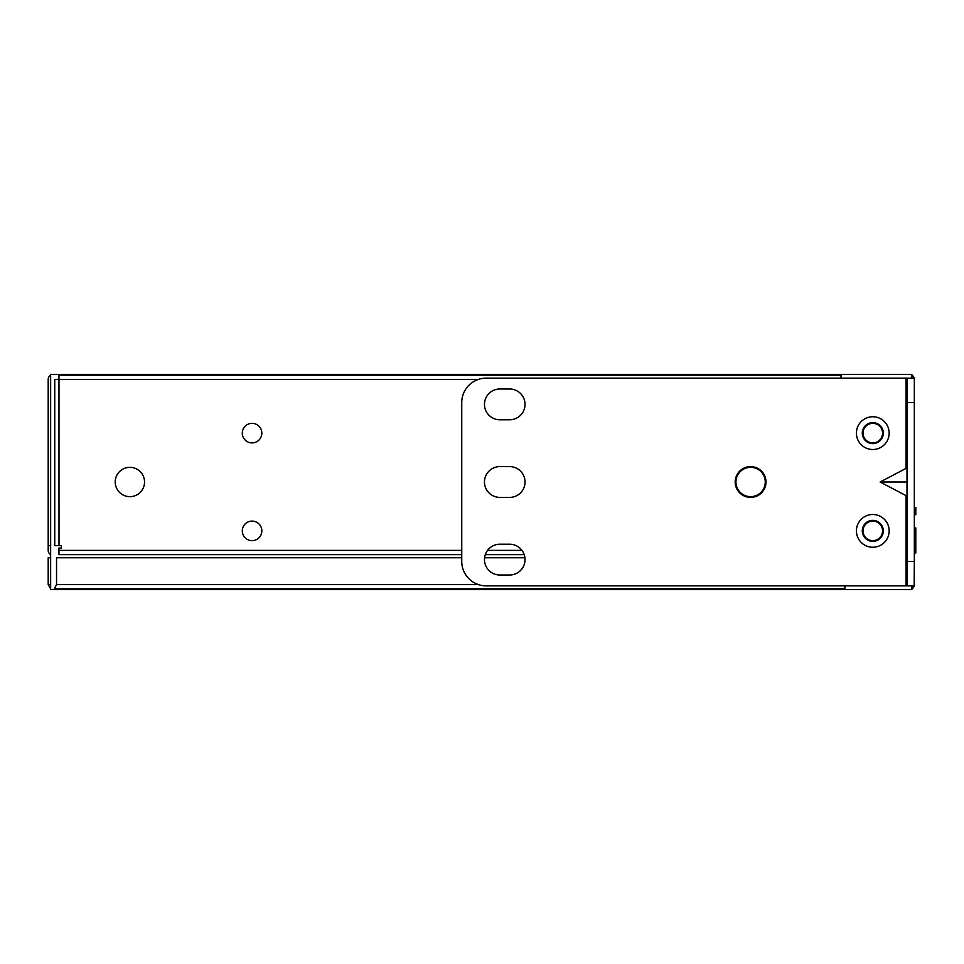 <?xml version="1.0" encoding="UTF-8"?>
<svg xmlns="http://www.w3.org/2000/svg" width="964" height="964" viewBox="0 0 964 964"><rect width="100%" height="100%" fill="white"/><g stroke="black" fill="none" stroke-linecap="round" stroke-linejoin="round"><path stroke-width="1.45" d="M911.896 588.847A4.941 4.941 0 0 0 914.173 585.859L914.33 561.422L907.004 561.422L907.004 378.141L486.181 378.141A24.437 24.437 0 0 0 461.744 402.578L461.744 561.422A24.437 24.437 0 0 0 486.181 585.859L914.33 585.859L907.004 585.859L907.004 561.422M911.896 585.859L911.896 589.522L50.646 589.522L50.646 374.478L911.896 374.478L911.896 378.141M914.173 378.141A4.941 4.941 0 0 0 911.896 375.153M841.018 378.141L841.018 375.153L58.949 375.153L58.949 379.406M461.744 554.637L58.949 554.637L58.949 548.034L61.443 548.034L61.443 545.588L54.743 545.588L54.743 379.406L478.397 379.406M485.29 554.637L524.211 554.637M461.744 557.758L56.539 557.758L56.539 584.594L54.285 588.847L844.886 588.847L844.886 585.859M882.566 433.125A9.773 9.773 0 0 1 872.794 442.898A9.773 9.773 0 0 1 863.009 433.125A9.773 9.773 0 0 1 872.794 423.353A9.773 9.773 0 0 1 882.566 433.125M882.566 530.875A9.773 9.773 0 0 1 872.794 540.647A9.773 9.773 0 0 1 863.009 530.875A9.773 9.773 0 0 1 872.794 521.102A9.773 9.773 0 0 1 882.566 530.875M242.289 433.125A9.773 9.773 0 0 1 252.062 423.353A9.773 9.773 0 0 1 261.834 433.125A9.773 9.773 0 0 1 252.062 442.898A9.773 9.773 0 0 1 242.289 433.125M242.289 530.875A9.773 9.773 0 0 1 252.062 521.102A9.773 9.773 0 0 1 261.834 530.875A9.773 9.773 0 0 1 252.062 540.647A9.773 9.773 0 0 1 242.289 530.875M750.595 467.335A14.665 14.665 0 0 0 735.942 482A14.665 14.665 0 0 0 750.595 496.665A14.665 14.665 0 0 0 765.259 482A14.665 14.665 0 0 0 750.595 467.335M129.875 467.335A14.665 14.665 0 0 0 115.21 482A14.665 14.665 0 0 0 129.875 496.665A14.665 14.665 0 0 0 144.54 482A14.665 14.665 0 0 0 129.875 467.335M478.397 584.594L56.539 584.594L54.285 588.847M484.579 557.758L524.922 557.758M50.646 375.153A4.941 4.941 0 0 0 48.2 379.406L48.2 550.372A4.941 4.941 0 0 0 50.646 554.637M50.646 545.588L48.2 545.588M50.646 584.606L48.2 584.594L50.646 588.847M50.646 557.758L48.2 557.758L48.2 584.594M914.33 527.935L915.8 527.935L915.8 552.987L914.33 552.987M914.33 551.263L915.8 551.263M914.33 507.401L915.8 507.401L915.8 514.728L914.33 514.728M914.33 511.92L915.8 511.92M914.33 510.209L915.8 510.209M914.33 532.453L915.8 532.453M914.33 530.742L915.8 530.742M907.004 378.141L914.33 378.141L914.33 561.422M907.004 467.865L880.12 482L907.004 482M907.004 496.135L880.12 482M856.418 433.125A16.376 16.376 0 0 1 872.794 416.749A16.376 16.376 0 0 1 889.157 433.125A16.376 16.376 0 0 1 872.794 449.501A16.376 16.376 0 0 1 856.418 433.125M856.418 530.875A16.376 16.376 0 0 1 872.794 514.499A16.376 16.376 0 0 1 889.157 530.875A16.376 16.376 0 0 1 872.794 547.251A16.376 16.376 0 0 1 856.418 530.875M499.87 497.4A15.4 15.4 0 0 1 484.47 482A15.4 15.4 0 0 1 499.87 466.6L509.643 466.6A15.4 15.4 0 0 1 525.031 482A15.4 15.4 0 0 1 509.643 497.4L499.87 497.4M499.87 575.014A15.4 15.4 0 0 1 484.47 559.614A15.4 15.4 0 0 1 499.87 544.214L509.643 544.214A15.4 15.4 0 0 1 525.031 559.614A15.4 15.4 0 0 1 509.643 575.014L499.87 575.014M499.87 419.786A15.4 15.4 0 0 1 484.47 404.386A15.4 15.4 0 0 1 499.87 388.986L509.643 388.986A15.4 15.4 0 0 1 525.031 404.386A15.4 15.4 0 0 1 509.643 419.786L499.87 419.786M765.994 482A15.4 15.4 0 0 1 750.595 497.4A15.4 15.4 0 0 1 735.207 482A15.4 15.4 0 0 1 750.595 466.6A15.4 15.4 0 0 1 765.994 482M862.286 433.125A10.508 10.508 0 0 1 872.794 422.618A10.508 10.508 0 0 1 883.301 433.125A10.508 10.508 0 0 1 872.794 443.633A10.508 10.508 0 0 1 862.286 433.125M862.286 530.875A10.508 10.508 0 0 1 872.794 520.367A10.508 10.508 0 0 1 883.301 530.875A10.508 10.508 0 0 1 872.794 541.382A10.508 10.508 0 0 1 862.286 530.875M521.958 550.372L487.543 550.372M461.744 550.372L58.949 550.372M58.997 545.588L58.973 379.406M906.027 378.141L906.027 467.865M906.027 496.135L906.027 585.859M907.004 402.578L914.33 402.578M915.8 535.261L914.33 535.261"/></g></svg>
